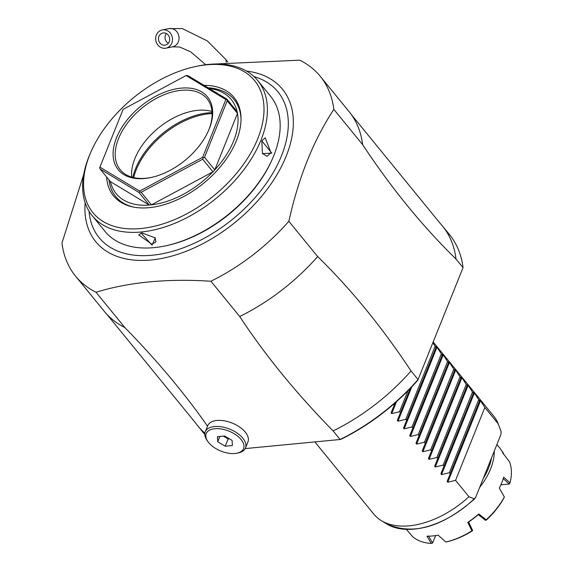 <?xml version="1.0" encoding="UTF-8"?>
<svg xmlns="http://www.w3.org/2000/svg" width="572" height="572" viewBox="0 0 572 572"><rect width="100%" height="100%" fill="white"/><g stroke="black" fill="none" stroke-linecap="round" stroke-linejoin="round"><path stroke-width="0.86" d="M478.192 514.586L485.471 520.284L486.572 519.855A60.396 36.658 140.8 0 0 503.796 498.176L504.382 497.025L499.306 488.088A61.018 37.037 140.8 0 0 500.807 484.977L501.072 484.362A61.948 37.602 140.8 0 1 499.306 488.088M467.76 522.4A61.948 37.602 140.8 0 0 478.757 513.942L478.306 514.571A61.018 37.037 140.8 0 1 468.554 522.072L467.76 522.4L471.907 530.795A61.948 37.602 -39.2 0 1 445.817 542.006L447.197 541.705A60.396 36.658 140.8 0 0 472.043 531.03L472.636 530.501L471.907 530.795M472.636 530.501L468.604 521.964M435.621 535.578L432.639 542.985L428.421 535.971M503.11 478.542L509.302 484.034L500.865 484.849M504.382 497.025L499.292 488.038M478.757 513.942L486.243 519.769A61.948 37.602 -39.2 0 0 504.332 497.004M496.911 444.523L499.928 448.219A61.948 37.602 140.8 0 1 503.103 453.374L509.53 461.833A61.948 37.602 -39.2 0 1 510.038 482.818L503.682 477.198A61.948 37.602 140.8 0 1 501.808 482.618A61.948 37.602 140.8 0 1 501.072 484.362M494.287 451.051A61.948 37.602 140.8 0 1 490.597 468.883A61.948 37.602 140.8 0 1 479.665 487.416M406.528 529.486L412.441 536.493A61.948 37.602 -39.2 0 0 431.252 543.4L426.948 536.207A61.948 37.602 140.8 0 0 438.116 535.135L445.817 542.006M432.639 542.985L431.252 543.4M486.243 519.769L485.842 520.348M501.844 450.958L503.267 452.788L503.346 454.125M510.038 482.818L509.302 484.034M491.555 457.836A60.396 36.658 140.8 0 1 488.574 468.053A60.396 36.658 140.8 0 1 483.254 478.492M474.217 498.827A75.254 45.681 -39.2 0 1 386.672 523.923L381.102 520.477A77.434 47.004 140.8 0 0 409.316 525.818A77.434 47.004 140.8 0 0 468.947 496.746L474.217 498.827L475.639 497.425L500.886 434.627L501.158 431.81L498.248 423.873L484.856 407.471L455.562 480.344L468.954 496.746M501.172 431.853L501.158 431.81A75.254 45.681 -39.2 0 0 500.793 430.759L501.172 431.853M381.102 520.477A77.434 47.004 140.8 0 1 373.752 514.056L314.85 441.913M433.168 341.956L493.715 416.123A77.434 47.004 140.8 0 1 498.248 423.873M455.562 480.344L447.769 482.246L447.111 481.438L479.558 400.986L474.36 392.985L441.541 474.617L440.883 473.809L473.337 393.357L468.132 385.356L435.321 466.988L434.656 466.18L467.109 385.735L461.904 377.727L429.093 459.366L428.428 458.551L460.882 378.106L455.684 370.105L422.865 451.737L422.207 450.929L454.654 370.477L449.456 362.476L416.638 444.108L415.98 443.3L448.427 362.855L443.228 354.847L410.41 436.486L409.752 435.671L442.199 355.226L437.001 347.225L404.182 428.857L403.525 428.049L435.978 347.597L432.847 342.757M441.541 474.617L449.335 472.722L450.264 473.859M435.321 466.988L443.107 465.093L444.036 466.23M429.093 459.366L436.886 457.464L437.816 458.608M422.865 451.737L430.659 449.842L431.588 450.979M416.638 444.108L424.431 442.213L425.361 443.35M410.41 436.486L418.203 434.584L419.133 435.728M404.182 428.857L411.976 426.962L412.905 428.099M411.797 386.815L397.962 421.228L405.748 419.333L406.685 420.47M397.962 421.228L397.297 420.42L410.281 388.395M396.553 401.608L391.734 413.599L399.528 411.704L400.457 412.841M391.734 413.599L391.069 412.791L395.195 402.817M393.486 404.304L394.23 405.219M437.001 347.225L436.343 346.41L435.978 347.597M443.228 354.847L442.571 354.039L442.199 355.226M449.456 362.476L448.791 361.668L448.427 362.855M455.684 370.105L455.019 369.29L454.654 370.477M461.904 377.727L461.246 376.919L460.882 378.106M468.132 385.356L467.474 384.548L467.109 385.735M474.36 392.985L473.702 392.178L473.337 393.357M484.856 407.471L479.929 399.799L479.558 400.986M333.848 109.381A157.965 95.881 -39.2 0 0 323.037 80.001A157.965 95.881 -39.2 0 0 320.27 76.326L349.063 111.597A157.965 95.881 140.8 0 1 351.294 114.514L440.054 223.237A157.965 95.881 140.8 0 1 442.463 226.004A157.965 95.881 140.8 0 1 456.041 259.059C422.665 226.498 391.534 188.36 362.641 144.659L333.848 109.381C313.556 140.204 298.555 177.513 288.853 221.307L317.653 256.578C351.022 289.139 382.153 327.277 411.046 370.985A157.965 95.881 140.8 0 1 333.104 430.916L340.111 439.496L341.084 439.26A156.421 94.945 -39.2 0 0 417.703 380.344L418.053 379.565A157.965 95.881 -39.2 0 1 340.111 439.496L245.216 448.591M205.276 431.796L207.715 425.725A21.679 11.583 21.9 0 1 224.281 420.813A21.679 11.583 21.9 0 1 245.288 432.139A21.679 11.583 21.9 0 1 247.948 441.899L245.51 447.969A21.679 11.583 -158.1 0 0 242.843 438.209A21.679 11.583 -158.1 0 0 221.843 426.884A21.679 11.583 -158.1 0 0 205.276 431.796A21.679 11.583 -158.1 0 0 207.071 440.411L207.893 441.591A20.134 10.761 -158.1 0 0 208.694 442.649A20.134 10.761 -158.1 0 0 236.837 453.224A20.134 10.761 -158.1 0 0 241.105 439.546A20.134 10.761 -158.1 0 0 215.487 428.65A20.134 10.761 -158.1 0 0 207.893 441.591M333.104 430.916C296.253 393.329 265.122 355.191 239.711 316.509L210.918 281.238C167.324 278.421 129.036 282.096 96.032 292.249L124.832 327.527C157.279 360.725 184.849 393.629 207.536 426.233M204.898 433.147A157.965 95.881 140.8 0 1 197.733 425.79L204.74 434.37A157.965 95.881 -39.2 0 0 204.819 434.47M197.733 425.79A157.965 95.881 140.8 0 1 195.502 422.88L106.742 314.157A157.965 95.881 140.8 0 1 104.34 311.39L75.54 276.112A157.965 95.881 -39.2 0 0 96.032 292.249M124.832 327.527A157.965 95.881 140.8 0 1 106.742 314.157M236.837 453.224L238.245 452.945A21.679 11.583 -158.1 0 0 245.51 447.969M225.196 446.21L217.703 441.784L217.41 436.679L224.61 435.986L232.096 440.404L232.389 445.517L225.196 446.21L228.121 438.924L223.352 436.107M219.855 436.443L217.703 441.784M229.379 438.803L228.121 438.924M75.54 276.112A157.965 95.881 -39.2 0 1 72.773 272.436A157.965 95.881 -39.2 0 1 61.962 243.057L83.755 174.331M320.27 76.326A157.965 95.881 -39.2 0 0 299.778 60.189L215.058 64.007M456.041 259.059L463.048 267.639A157.965 95.881 -39.2 0 0 449.47 234.584L442.463 226.004M463.048 267.639L418.053 379.565L411.046 370.985M317.653 256.578A157.965 95.881 140.8 0 1 239.711 316.509M210.918 281.238A157.965 95.881 -39.2 0 0 288.853 221.307M90.984 151.78L90.262 153.425A106.857 64.865 -39.2 0 0 89.003 156.435A106.857 64.865 -39.2 0 0 92.249 215.766L105.012 231.403A106.857 64.865 -39.2 0 0 165.694 245.817L166.788 245.581A105.305 63.921 -39.2 0 0 272.093 159.617L272.544 158.587A106.857 64.865 -39.2 0 0 273.809 155.577A106.857 64.865 -39.2 0 0 270.563 96.246L257.8 80.616A106.857 64.865 -39.2 0 0 197.118 66.195L195.359 66.574A104.376 63.356 -39.2 0 0 90.984 151.78A104.376 63.356 -39.2 0 0 89.754 154.719A104.376 63.356 -39.2 0 0 140.869 228.528A104.376 63.356 -39.2 0 0 257.8 138.61A104.376 63.356 -39.2 0 0 195.359 66.574M165.694 245.817A106.857 64.865 -39.2 0 0 272.544 158.587M92.249 215.766A106.857 64.865 -39.2 0 0 179.029 221.486A106.857 64.865 -39.2 0 0 261.039 139.94A106.857 64.865 -39.2 0 0 257.8 80.616M261.819 140.898L271.786 153.103L262.455 153.632L261.819 140.898M152.073 245.152L141.17 233.083L142.113 232.947L155.277 237.931L152.073 245.152L151.959 244.28L138.739 234.913L141.413 233.04M204.075 85.364A77.792 47.219 140.8 0 1 241.026 118.64A77.792 47.219 140.8 0 1 236.4 140.662A77.792 47.219 140.8 0 1 132.861 206.95A77.792 47.219 140.8 0 1 106.592 176.955M241.026 119.555A76.526 46.454 -39.2 0 0 208.115 87.795M209.202 88.453A74.339 45.124 140.8 0 1 237.13 111.683A74.339 45.124 140.8 0 1 237.48 113.42A74.339 45.124 140.8 0 1 233.619 140.926A74.339 45.124 140.8 0 1 214.793 169.87A74.339 45.124 140.8 0 1 212.963 171.815A74.339 45.124 140.8 0 1 151.437 204.847A74.339 45.124 140.8 0 1 149.256 205.055A74.339 45.124 140.8 0 1 110.425 181.646L100.15 169.062L138.982 192.471L139.732 191.97L139.654 191.098L202.631 157.286L225.854 99.507L186.107 75.54L123.13 109.352L99.907 167.131L139.654 191.098M108.959 179.851A76.526 46.454 -39.2 0 0 133.755 207.128M123.13 109.352L99.907 167.131M237.13 111.683L226.855 99.099L188.024 75.69L186.107 75.54M116.502 137.766A57.608 34.971 140.8 0 1 181.045 88.138A57.608 34.971 140.8 0 1 209.259 128.872A57.608 34.971 140.8 0 1 208.573 130.495A57.608 34.971 140.8 0 1 150.965 177.52A57.608 34.971 140.8 0 1 116.502 137.766M226.855 99.099L227.206 100.836L237.48 113.42L214.793 169.87L204.519 157.286L203.274 157.851L202.631 157.286M203.274 157.851L202.688 159.23L141.162 192.263L139.732 191.97M226.712 99.549L225.854 99.507M204.519 157.286L227.206 100.836M141.162 192.263L151.437 204.847L212.963 171.815L202.688 159.23M110.425 181.646L149.256 205.055L138.982 192.471M100.15 169.062L99.628 167.789M151.523 177.399A56.063 34.027 140.8 0 1 120.234 169.727A56.063 34.027 140.8 0 1 118.533 138.596A56.063 34.027 140.8 0 1 161.554 95.817A56.063 34.027 140.8 0 1 207.085 98.82A56.063 34.027 140.8 0 1 208.787 129.944A56.063 34.027 140.8 0 1 208.344 131.009M131.66 177.077A56.063 34.027 140.8 0 1 131.539 174.489A56.063 34.027 140.8 0 1 134.87 158.616A56.063 34.027 -39.2 0 1 209.488 110.846A56.063 34.027 -39.2 0 1 212.005 111.483M212.083 112.627A65.044 39.482 -39.2 0 0 135.464 168.89A65.044 39.482 140.8 0 0 132.761 177.384M212.119 113.563A65.044 39.482 -39.2 0 0 136.207 169.798A65.044 39.482 -39.2 0 0 133.669 177.606M261.847 140.826L265.208 137.816L270.971 152.767L266.981 156.313L262.341 153.425M155.091 237.709L155.984 241.842L151.959 244.28M351.294 114.514A157.965 95.881 140.8 0 1 362.641 144.659M161.426 30.166A9.295 8.38 -101.5 0 0 155.984 41.184A9.295 8.38 -101.5 0 0 165.951 48.162A9.295 8.38 -101.5 0 0 166.767 47.948A9.295 8.38 -101.5 0 0 172.201 36.93A9.295 8.38 -101.5 0 0 162.241 29.951A9.295 8.38 -101.5 0 0 161.426 30.166M162.312 33.126A6.192 5.584 78.5 0 1 162.856 32.99A6.192 5.584 78.5 0 1 169.498 37.638A6.192 5.584 78.5 0 1 165.873 44.981A6.192 5.584 78.5 0 1 165.329 45.124A6.192 5.584 78.5 0 1 158.687 40.476A6.192 5.584 78.5 0 1 162.312 33.126M449.335 472.722L478.628 399.849M443.107 465.093L472.408 392.22M436.886 457.464L466.18 384.591M430.659 449.842L459.952 376.969M424.431 442.213L453.725 369.34M418.203 434.584L447.497 361.711M411.976 426.962L441.269 354.089M405.748 419.333L435.049 346.46M399.528 411.704L407.922 390.812M85.164 202.803A120.535 73.166 -39.2 0 0 93.651 238.896A120.535 73.166 140.8 0 0 230.873 225.74A120.535 73.166 140.8 0 0 284.613 92.056A120.535 73.166 -39.2 0 0 246.511 71.078M253.982 76.562A115.365 70.027 140.8 0 1 279.951 94.509A115.365 70.027 140.8 0 1 228.514 222.458A115.365 70.027 140.8 0 1 97.183 235.049A115.365 70.027 140.8 0 1 89.039 211.218M271.786 153.103L270.971 152.767M226.162 62.234A9.295 5.641 -39.2 0 0 225.368 59.009L227.813 62.005M205.713 64.722L190.726 51.873L179.615 46.997L172.508 46.825A9.295 8.38 -101.5 0 0 173.323 46.611A9.295 8.38 -101.5 0 0 178.757 35.593A9.295 8.38 -101.5 0 0 168.797 28.614L182.375 28.6L207.4 40.969L225.368 59.009M168.361 43.25A6.192 5.584 78.5 0 1 166.38 33.526M480.587 400.607L447.769 482.246M386.672 523.923C412.92 535.714 442.342 527.262 474.939 498.569M500.793 430.759L499.635 427.627M155.277 237.923L154.919 237.494M172.508 46.825L165.951 48.162M168.797 28.614L162.241 29.951"/></g></svg>
